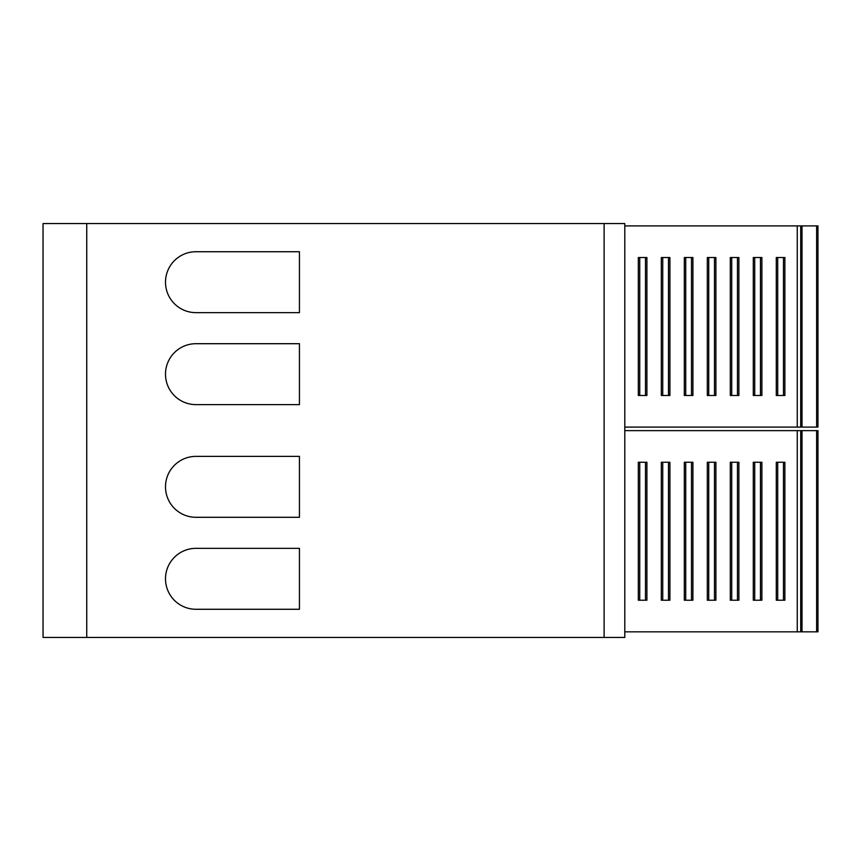 <?xml version="1.0" encoding="UTF-8"?>
<svg xmlns="http://www.w3.org/2000/svg" width="861" height="861" viewBox="0 0 861 861"><rect width="100%" height="100%" fill="white"/><g stroke="black" fill="none" stroke-linecap="round" stroke-linejoin="round"><path stroke-width="1.29" d="M86.735 223.559L43.05 223.559L43.05 637.441L86.735 637.441L86.735 223.559L624.795 223.559L624.795 637.441L86.735 637.441M195.964 609.276L299.434 609.276L299.434 548.349L195.964 548.349A30.469 30.469 0 0 0 165.495 578.807A30.469 30.469 0 0 0 195.964 609.276M299.434 517.3L299.434 456.373L195.964 456.373A30.469 30.469 0 0 0 165.495 486.831A30.469 30.469 0 0 0 195.964 517.3L299.434 517.3M195.964 404.627L299.434 404.627L299.434 343.7L195.964 343.7A30.469 30.469 0 0 0 165.495 374.169A30.469 30.469 0 0 0 195.964 404.627M195.964 312.651L299.434 312.651L299.434 251.724L195.964 251.724A30.469 30.469 0 0 0 165.495 282.193A30.469 30.469 0 0 0 195.964 312.651M800.708 631.834L817.95 631.834L817.95 430.64L800.708 430.64L800.708 631.834L624.795 631.834M800.708 430.64L624.795 430.64M685.733 462.249L692.901 462.249L692.901 600.214L684.312 600.214L684.312 462.249L685.733 462.249L685.733 600.214M731.721 462.249L731.721 600.214L730.3 600.214L730.3 462.249L737.468 462.249L737.468 600.214L738.889 600.214L738.889 462.249L737.468 462.249M777.709 462.249L784.877 462.249L784.877 600.214L776.288 600.214L776.288 462.249L777.709 462.249L777.709 600.214M708.732 462.249L708.732 600.214L707.312 600.214L707.312 462.249L714.479 462.249L714.479 600.214L715.9 600.214L715.9 462.249L714.479 462.249M639.745 462.249L646.912 462.249L646.912 600.214L638.324 600.214L638.324 462.249L639.745 462.249L639.745 600.214M754.72 462.249L754.72 600.214L753.3 600.214L753.3 462.249L760.467 462.249L760.467 600.214L761.888 600.214L761.888 462.249L760.467 462.249M662.744 462.249L669.912 462.249L669.912 600.214L661.323 600.214L661.323 462.249L662.744 462.249L662.744 600.214M691.48 462.249L691.48 600.214M731.721 600.214L737.468 600.214M783.456 462.249L783.456 600.214M708.732 600.214L714.479 600.214M645.492 462.249L645.492 600.214M754.72 600.214L760.467 600.214M668.491 462.249L668.491 600.214M801.849 617.864L801.849 566.506L800.708 566.915M801.849 620.286L800.708 620.286L801.849 620.286L800.708 620.286L801.849 620.286L801.849 618.284L800.708 618.284M800.708 566.506L801.849 566.355M800.708 427.099L817.95 427.099L817.95 225.905L800.708 225.905L800.708 427.099L624.795 427.099M800.708 225.905L624.795 225.905M685.733 257.514L692.901 257.514L692.901 395.479L684.312 395.479L684.312 257.514L685.733 257.514L685.733 395.479M731.721 257.514L731.721 395.479L730.3 395.479L730.3 257.514L737.468 257.514L737.468 395.479L738.889 395.479L738.889 257.514L737.468 257.514M777.709 257.514L784.877 257.514L784.877 395.479L776.288 395.479L776.288 257.514L777.709 257.514L777.709 395.479M708.732 257.514L708.732 395.479L707.312 395.479L707.312 257.514L714.479 257.514L714.479 395.479L715.9 395.479L715.9 257.514L714.479 257.514M639.745 257.514L646.912 257.514L646.912 395.479L638.324 395.479L638.324 257.514L639.745 257.514L639.745 395.479M754.72 257.514L754.72 395.479L753.3 395.479L753.3 257.514L760.467 257.514L760.467 395.479L761.888 395.479L761.888 257.514L760.467 257.514M662.744 257.514L669.912 257.514L669.912 395.479L661.323 395.479L661.323 257.514L662.744 257.514L662.744 395.479M691.48 257.514L691.48 395.479M731.721 395.479L737.468 395.479M783.456 257.514L783.456 395.479M708.732 395.479L714.479 395.479M645.492 257.514L645.492 395.479M754.72 395.479L760.467 395.479M668.491 257.514L668.491 395.479M801.849 413.129L801.849 361.771L800.708 362.19M801.849 415.551L800.708 415.551L801.849 415.551L800.708 415.551L801.849 415.551L801.849 413.549L800.708 413.549M800.708 361.771L801.849 361.62M604.11 637.441L604.11 223.559M816.637 631.834L816.637 430.64M802.021 430.64L802.021 631.834M797.254 631.834L797.254 430.64M801.849 576.439L800.708 576.439M800.708 616.863L801.849 616.863M800.708 575.439L801.849 575.439M816.637 427.099L816.637 225.905M802.021 225.905L802.021 427.099M797.254 427.099L797.254 225.905M801.849 371.704L800.708 371.704M800.708 412.128L801.849 412.128M800.708 370.704L801.849 370.704"/></g></svg>
